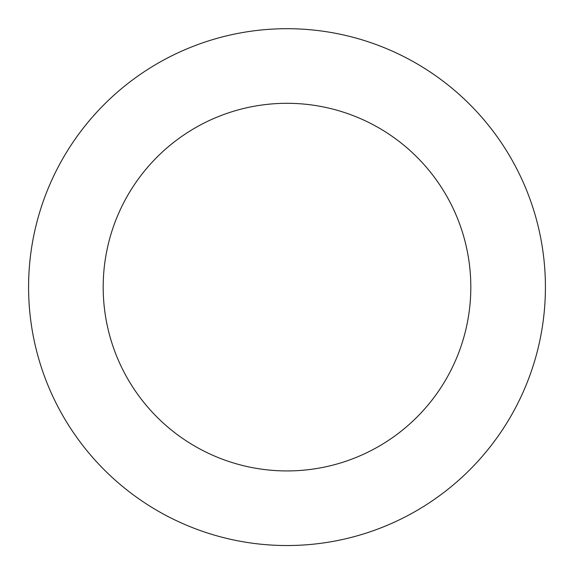 <?xml version="1.0" encoding="UTF-8"?>
<svg xmlns="http://www.w3.org/2000/svg" width="574" height="574" viewBox="0 0 574 574"><rect width="100%" height="100%" fill="white"/><g stroke="black" fill="none" stroke-linecap="round" stroke-linejoin="round"><path stroke-width="0.86" d="M461.84 96.827A258.415 258.415 0 0 0 34.784 230.848A258.415 258.415 0 0 0 364.375 533.677A258.415 258.415 0 0 0 461.84 96.827M411.364 151.758A183.816 183.816 0 0 0 107.596 247.093A183.816 183.816 0 0 0 342.039 462.501A183.816 183.816 0 0 0 411.364 151.758"/></g></svg>
